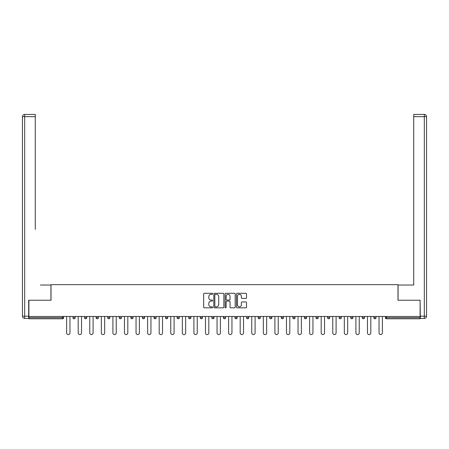 <?xml version="1.0" encoding="UTF-8"?>
<svg xmlns="http://www.w3.org/2000/svg" width="449" height="449" viewBox="0 0 449 449"><rect width="100%" height="100%" fill="white"/><g stroke="black" fill="none" stroke-linecap="round" stroke-linejoin="round"><path stroke-width="0.67" d="M212.635 293.792A0.511 0.511 0 0 0 212.124 293.287L204.385 293.287A0.73 0.73 0 0 0 203.661 294.011L203.661 307.116A0.73 0.73 0 0 0 204.385 307.846L212.124 307.846A0.511 0.511 0 0 0 212.635 307.335A0.511 0.511 0 0 0 212.124 306.824L211.12 306.824A2.329 2.329 0 0 1 208.791 304.495L208.791 303.406A2.329 2.329 0 0 1 211.12 301.077L212.124 301.077A0.511 0.511 0 0 0 212.635 300.566A0.511 0.511 0 0 0 212.124 300.055L211.12 300.055A2.329 2.329 0 0 1 208.791 297.726L208.791 296.632A2.329 2.329 0 0 1 211.12 294.303L212.124 294.303A0.511 0.511 0 0 0 212.635 293.792M245.777 298.417A0.73 0.73 0 0 0 246.507 297.687L246.507 294.011A0.73 0.73 0 0 0 245.777 293.287L237.184 293.287A0.73 0.73 0 0 0 236.46 294.011L236.46 307.116A0.73 0.73 0 0 0 237.184 307.846L245.777 307.846A0.73 0.73 0 0 0 246.507 307.116L246.507 302.677A0.73 0.73 0 0 0 245.777 301.947L242.101 301.947A0.73 0.73 0 0 0 241.371 302.677L241.371 304.877A1.948 1.948 0 0 1 239.424 306.824A1.948 1.948 0 0 1 237.476 304.877L237.476 296.25A1.948 1.948 0 0 1 239.424 294.303A1.948 1.948 0 0 1 241.371 296.25L241.371 297.687A0.73 0.73 0 0 0 242.101 298.417L245.777 298.417M30.538 114.428L24.673 114.428L35.28 114.428L30.538 114.428L35.28 114.428L35.28 116.65L24.673 116.65L24.673 316.18L28.68 316.18L28.68 300.229L51.006 300.229L51.006 284.655L397.994 284.655L397.994 300.229L420.096 300.229L420.096 316.478L28.904 316.478L28.904 317.662L62.506 317.662L62.506 316.478M28.904 300.229L28.904 316.478M223.86 294.011A0.73 0.73 0 0 0 223.136 293.287L214.543 293.287A0.73 0.73 0 0 0 213.814 294.011L213.814 307.116A0.73 0.73 0 0 0 214.543 307.846L223.136 307.846A0.73 0.73 0 0 0 223.86 307.116L223.86 294.011M225.864 293.287L234.457 293.287A0.73 0.73 0 0 1 235.186 294.011L235.186 307.116A0.73 0.73 0 0 1 234.457 307.846L230.78 307.846A0.73 0.73 0 0 1 230.051 307.116L230.051 301.801A0.73 0.73 0 0 0 229.321 301.077L226.885 301.077A0.73 0.73 0 0 0 226.156 301.801L226.156 307.335A0.511 0.511 0 0 1 225.645 307.846A0.511 0.511 0 0 1 225.14 307.335L225.14 294.011A0.73 0.73 0 0 1 225.864 293.287M63.618 316.478L63.618 317.662A1.111 1.111 0 0 1 62.506 318.773L28.904 318.773L28.904 317.662M420.096 316.478L420.096 318.773L386.494 318.773A1.111 1.111 0 0 1 385.382 317.662L385.382 316.478M72.963 317.662A1.111 1.111 0 0 0 74.074 318.773A1.111 1.111 0 0 0 75.185 317.662A1.111 1.111 0 0 1 74.074 318.773A1.111 1.111 0 0 0 75.185 317.662L75.185 316.478L75.185 317.662L72.963 317.662A1.111 1.111 0 0 0 74.074 318.773A1.111 1.111 0 0 1 72.963 317.662L72.963 316.478M62.506 318.773A1.111 1.111 0 0 0 63.618 317.662A1.111 1.111 0 0 1 62.506 318.773L62.506 317.662L63.618 317.662M84.535 316.478L84.535 317.662L84.535 316.478M86.758 316.478L86.758 317.662L86.758 316.478M96.103 317.662A1.111 1.111 0 0 0 97.22 318.773A1.111 1.111 0 0 0 98.331 317.662A1.111 1.111 0 0 1 97.22 318.773A1.111 1.111 0 0 0 98.331 317.662L98.331 316.478L98.331 317.662L96.103 317.662A1.111 1.111 0 0 0 97.22 318.773A1.111 1.111 0 0 1 96.103 317.662L96.103 316.478M107.676 316.478L107.676 317.662L107.676 316.478M109.898 316.478L109.898 317.662A1.111 1.111 0 0 1 108.787 318.773A1.111 1.111 0 0 1 107.676 317.662A1.111 1.111 0 0 0 108.787 318.773A1.111 1.111 0 0 0 109.898 317.662A1.111 1.111 0 0 1 108.787 318.773A1.111 1.111 0 0 1 107.676 317.662L109.898 317.662M119.249 316.478L119.249 317.662L119.249 316.478M121.471 316.478L121.471 317.662L121.471 316.478M133.044 316.478L133.044 317.662A1.111 1.111 0 0 1 131.933 318.773A1.111 1.111 0 0 1 130.816 317.662L130.816 316.478M143.5 318.773A1.111 1.111 0 0 0 144.617 317.662L144.617 316.478L144.617 317.662A1.111 1.111 0 0 1 143.5 318.773A1.111 1.111 0 0 1 142.389 317.662L142.389 316.478M156.185 316.478L156.185 317.662A1.111 1.111 0 0 1 155.073 318.773A1.111 1.111 0 0 1 153.962 317.662L153.962 316.478M167.758 316.478L167.758 317.662A1.111 1.111 0 0 1 166.646 318.773A1.111 1.111 0 0 1 165.529 317.662L165.529 316.478M177.102 316.478L177.102 317.662L177.102 316.478M179.331 316.478L179.331 317.662L179.331 316.478M190.898 316.478L190.898 317.662A1.111 1.111 0 0 1 189.787 318.773A1.111 1.111 0 0 1 188.675 317.662L188.675 316.478M200.243 316.478L200.243 317.662L200.243 316.478M202.471 316.478L202.471 317.662A1.111 1.111 0 0 1 201.36 318.773A1.111 1.111 0 0 1 200.243 317.662L202.471 317.662A1.111 1.111 0 0 1 201.36 318.773M214.044 316.478L214.044 317.662L211.816 317.662A1.111 1.111 0 0 0 212.927 318.773A1.111 1.111 0 0 1 211.816 317.662L211.816 316.478M225.611 316.478L225.611 317.662A1.111 1.111 0 0 1 224.5 318.773A1.111 1.111 0 0 1 223.389 317.662L223.389 316.478M237.184 316.478L237.184 317.662A1.111 1.111 0 0 1 236.073 318.773A1.111 1.111 0 0 1 234.956 317.662L234.956 316.478M248.757 316.478L248.757 317.662A1.111 1.111 0 0 1 247.64 318.773A1.111 1.111 0 0 1 246.529 317.662L246.529 316.478M258.102 316.478L258.102 317.662L258.102 316.478M260.325 316.478L260.325 317.662L260.325 316.478M269.669 316.478L269.669 317.662L269.669 316.478M271.898 316.478L271.898 317.662A1.111 1.111 0 0 1 270.786 318.773A1.111 1.111 0 0 1 269.669 317.662L271.898 317.662A1.111 1.111 0 0 1 270.786 318.773M283.471 316.478L283.471 317.662A1.111 1.111 0 0 1 282.354 318.773A1.111 1.111 0 0 1 281.242 317.662L281.242 316.478M292.815 316.478L292.815 317.662L292.815 316.478M295.038 316.478L295.038 317.662A1.111 1.111 0 0 1 293.927 318.773A1.111 1.111 0 0 1 292.815 317.662L295.038 317.662A1.111 1.111 0 0 1 293.927 318.773M306.611 316.478L306.611 317.662A1.111 1.111 0 0 1 305.5 318.773A1.111 1.111 0 0 1 304.383 317.662L304.383 316.478M315.956 316.478L315.956 317.662L315.956 316.478M318.184 316.478L318.184 317.662L318.184 316.478M327.529 316.478L327.529 317.662L327.529 316.478M329.751 316.478L329.751 317.662L329.751 316.478M341.324 316.478L341.324 317.662A1.111 1.111 0 0 1 340.213 318.773A1.111 1.111 0 0 1 339.102 317.662L339.102 316.478M352.897 316.478L352.897 317.662L350.669 317.662A1.111 1.111 0 0 0 351.78 318.773A1.111 1.111 0 0 1 350.669 317.662L350.669 316.478M364.465 316.478L364.465 317.662A1.111 1.111 0 0 1 363.353 318.773A1.111 1.111 0 0 1 362.242 317.662L362.242 316.478M373.815 316.478L373.815 317.662L373.815 316.478M376.038 316.478L376.038 317.662L376.038 316.478M85.647 318.773A1.111 1.111 0 0 1 84.535 317.662L86.758 317.662A1.111 1.111 0 0 1 85.647 318.773A1.111 1.111 0 0 0 86.758 317.662A1.111 1.111 0 0 1 85.647 318.773M120.36 318.773A1.111 1.111 0 0 1 119.249 317.662A1.111 1.111 0 0 0 120.36 318.773A1.111 1.111 0 0 0 121.471 317.662A1.111 1.111 0 0 1 120.36 318.773A1.111 1.111 0 0 1 119.249 317.662L121.471 317.662A1.111 1.111 0 0 1 120.36 318.773M178.214 318.773A1.111 1.111 0 0 1 177.102 317.662L179.331 317.662A1.111 1.111 0 0 1 178.214 318.773A1.111 1.111 0 0 0 179.331 317.662M212.927 318.773A1.111 1.111 0 0 0 214.044 317.662A1.111 1.111 0 0 1 212.927 318.773A1.111 1.111 0 0 1 211.816 317.662M259.213 318.773A1.111 1.111 0 0 1 258.102 317.662L260.325 317.662A1.111 1.111 0 0 1 259.213 318.773A1.111 1.111 0 0 0 260.325 317.662M317.067 318.773A1.111 1.111 0 0 1 315.956 317.662A1.111 1.111 0 0 0 317.067 318.773A1.111 1.111 0 0 0 318.184 317.662A1.111 1.111 0 0 1 317.067 318.773A1.111 1.111 0 0 1 315.956 317.662L318.184 317.662M328.64 318.773A1.111 1.111 0 0 1 327.529 317.662A1.111 1.111 0 0 0 328.64 318.773A1.111 1.111 0 0 0 329.751 317.662A1.111 1.111 0 0 1 328.64 318.773A1.111 1.111 0 0 1 327.529 317.662L329.751 317.662A1.111 1.111 0 0 1 328.64 318.773M352.897 317.662A1.111 1.111 0 0 1 351.78 318.773A1.111 1.111 0 0 0 352.897 317.662A1.111 1.111 0 0 1 351.78 318.773A1.111 1.111 0 0 1 350.669 317.662M374.926 318.773A1.111 1.111 0 0 1 373.815 317.662A1.111 1.111 0 0 0 374.926 318.773A1.111 1.111 0 0 0 376.038 317.662A1.111 1.111 0 0 1 374.926 318.773A1.111 1.111 0 0 1 373.815 317.662L376.038 317.662M215.346 294.303A0.511 0.511 0 0 0 214.835 294.813L214.835 306.319A0.511 0.511 0 0 0 215.346 306.824L216.401 306.824A2.329 2.329 0 0 0 218.73 304.495L218.73 296.632A2.329 2.329 0 0 0 216.401 294.303L215.346 294.303M230.051 296.289A1.948 1.948 0 0 0 228.103 294.342A1.948 1.948 0 0 0 226.156 296.289L226.156 299.326A0.73 0.73 0 0 0 226.885 300.055L229.321 300.055A0.73 0.73 0 0 0 230.051 299.326L230.051 296.289M66.62 332.905L66.62 316.478L66.62 332.905A1.667 1.667 0 0 0 68.287 334.572A1.667 1.667 0 0 0 69.96 332.905L69.96 316.478M50.933 300.229L50.933 285.025L40.399 285.025M35.28 116.65L35.28 229.394M28.68 316.18L28.68 318.403L24.673 318.403A2.223 2.223 0 0 1 22.45 316.18L22.45 116.65A2.223 2.223 0 0 1 24.673 114.428A2.223 2.223 0 0 0 22.45 116.65A2.223 2.223 0 0 1 24.673 114.428A2.223 2.223 0 0 0 22.45 116.65L24.673 116.65L24.673 114.428M408.601 285.025L413.72 285.025L413.72 114.428L424.327 114.428L413.72 114.428M398.067 300.229L398.067 285.025L413.72 285.025L413.72 229.394M420.32 316.18L424.327 316.18L424.327 116.65L426.55 116.65A2.223 2.223 0 0 0 424.327 114.428A2.223 2.223 0 0 1 426.55 116.65A2.223 2.223 0 0 0 424.327 114.428A2.223 2.223 0 0 1 426.55 116.65L426.55 316.18A2.223 2.223 0 0 1 424.327 318.403L420.32 318.403L420.096 300.229M78.193 332.905L78.193 316.478L78.193 332.905A1.667 1.667 0 0 0 79.86 334.572A1.667 1.667 0 0 0 81.527 332.905L81.527 316.478M89.761 332.905L89.761 316.478L89.761 332.905A1.667 1.667 0 0 0 91.433 334.572A1.667 1.667 0 0 0 93.1 332.905L93.1 316.478M101.334 332.905L101.334 316.478L101.334 332.905A1.667 1.667 0 0 0 103.001 334.572A1.667 1.667 0 0 0 104.673 332.905L104.673 316.478M112.907 332.905L112.907 316.478L112.907 332.905A1.667 1.667 0 0 0 114.574 334.572A1.667 1.667 0 0 0 116.24 332.905L116.24 316.478M124.474 332.905L124.474 316.478L124.474 332.905A1.667 1.667 0 0 0 126.147 334.572A1.667 1.667 0 0 0 127.813 332.905L127.813 316.478M136.047 332.905L136.047 316.478L136.047 332.905A1.667 1.667 0 0 0 137.714 334.572A1.667 1.667 0 0 0 139.386 332.905L139.386 316.478M147.62 332.905L147.62 316.478L147.62 332.905A1.667 1.667 0 0 0 149.287 334.572A1.667 1.667 0 0 0 150.954 332.905L150.954 316.478M159.187 332.905L159.187 316.478L159.187 332.905A1.667 1.667 0 0 0 160.86 334.572A1.667 1.667 0 0 0 162.527 332.905L162.527 316.478M170.76 332.905L170.76 316.478L170.76 332.905A1.667 1.667 0 0 0 172.427 334.572A1.667 1.667 0 0 0 174.1 332.905L174.1 316.478M182.333 332.905L182.333 316.478L182.333 332.905A1.667 1.667 0 0 0 184 334.572A1.667 1.667 0 0 0 185.667 332.905L185.667 316.478M193.901 332.905L193.901 316.478L193.901 332.905A1.667 1.667 0 0 0 195.573 334.572A1.667 1.667 0 0 0 197.24 332.905L197.24 316.478M205.474 332.905L205.474 316.478L205.474 332.905A1.667 1.667 0 0 0 207.141 334.572A1.667 1.667 0 0 0 208.813 332.905L208.813 316.478M217.047 332.905L217.047 316.478L217.047 332.905A1.667 1.667 0 0 0 218.714 334.572A1.667 1.667 0 0 0 220.386 332.905L220.386 316.478M228.614 332.905L228.614 316.478L228.614 332.905A1.667 1.667 0 0 0 230.286 334.572A1.667 1.667 0 0 0 231.953 332.905L231.953 316.478M240.187 332.905L240.187 316.478L240.187 332.905A1.667 1.667 0 0 0 241.859 334.572A1.667 1.667 0 0 0 243.526 332.905L243.526 316.478M251.76 332.905L251.76 316.478L251.76 332.905A1.667 1.667 0 0 0 253.427 334.572A1.667 1.667 0 0 0 255.099 332.905L255.099 316.478M263.333 332.905L263.333 316.478L263.333 332.905A1.667 1.667 0 0 0 265 334.572A1.667 1.667 0 0 0 266.667 332.905L266.667 316.478M274.9 332.905L274.9 316.478L274.9 332.905A1.667 1.667 0 0 0 276.573 334.572A1.667 1.667 0 0 0 278.24 332.905L278.24 316.478M286.473 332.905L286.473 316.478L286.473 332.905A1.667 1.667 0 0 0 288.14 334.572A1.667 1.667 0 0 0 289.813 332.905L289.813 316.478M298.046 332.905L298.046 316.478L298.046 332.905A1.667 1.667 0 0 0 299.713 334.572A1.667 1.667 0 0 0 301.38 332.905L301.38 316.478M309.614 332.905L309.614 316.478L309.614 332.905A1.667 1.667 0 0 0 311.286 334.572A1.667 1.667 0 0 0 312.953 332.905L312.953 316.478M321.187 332.905L321.187 316.478L321.187 332.905A1.667 1.667 0 0 0 322.853 334.572A1.667 1.667 0 0 0 324.526 332.905L324.526 316.478M332.76 332.905L332.76 316.478L332.76 332.905A1.667 1.667 0 0 0 334.426 334.572A1.667 1.667 0 0 0 336.093 332.905L336.093 316.478M344.327 332.905L344.327 316.478L344.327 332.905A1.667 1.667 0 0 0 345.999 334.572A1.667 1.667 0 0 0 347.666 332.905L347.666 316.478M355.9 332.905L355.9 316.478L355.9 332.905A1.667 1.667 0 0 0 357.567 334.572A1.667 1.667 0 0 0 359.239 332.905L359.239 316.478M367.473 332.905L367.473 316.478L367.473 332.905A1.667 1.667 0 0 0 369.14 334.572A1.667 1.667 0 0 0 370.807 332.905L370.807 316.478M379.04 332.905L379.04 316.478L379.04 332.905A1.667 1.667 0 0 0 380.713 334.572A1.667 1.667 0 0 0 382.38 332.905L382.38 316.478M386.494 316.478L386.494 317.662L420.096 317.662M385.382 317.662L386.494 317.662L386.494 318.773M131.933 318.773A1.111 1.111 0 0 0 133.044 317.662L130.816 317.662M144.617 317.662L142.389 317.662M155.073 318.773A1.111 1.111 0 0 0 156.185 317.662L153.962 317.662M166.646 318.773A1.111 1.111 0 0 0 167.758 317.662L165.529 317.662M189.787 318.773A1.111 1.111 0 0 0 190.898 317.662L188.675 317.662M224.5 318.773A1.111 1.111 0 0 0 225.611 317.662L223.389 317.662M236.073 318.773A1.111 1.111 0 0 0 237.184 317.662L234.956 317.662M247.64 318.773A1.111 1.111 0 0 0 248.757 317.662L246.529 317.662M282.354 318.773A1.111 1.111 0 0 0 283.471 317.662L281.242 317.662M305.5 318.773A1.111 1.111 0 0 0 306.611 317.662L304.383 317.662M340.213 318.773A1.111 1.111 0 0 0 341.324 317.662L339.102 317.662M363.353 318.773A1.111 1.111 0 0 0 364.465 317.662L362.242 317.662M24.673 318.403L24.673 316.18L22.45 316.18M424.327 114.428L424.327 116.65L413.72 116.65M426.55 316.18L424.327 316.18L424.327 318.403"/></g></svg>
